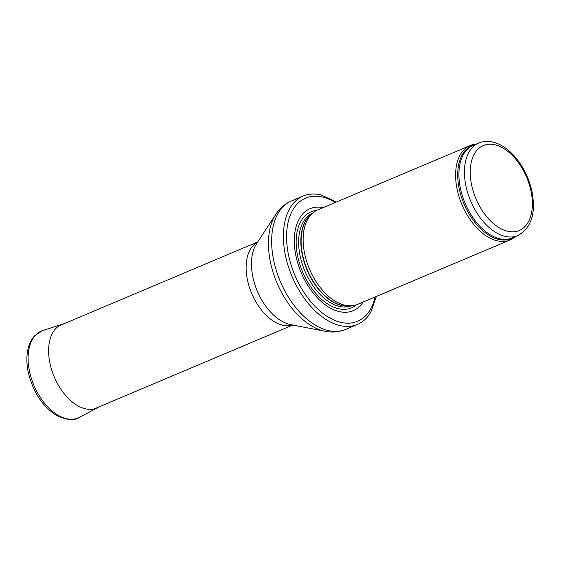 <?xml version="1.0" encoding="UTF-8"?>
<svg xmlns="http://www.w3.org/2000/svg" width="561" height="561" viewBox="0 0 561 561"><rect width="100%" height="100%" fill="white"/><g stroke="black" fill="none" stroke-linecap="round" stroke-linejoin="round"><path stroke-width="0.84" d="M476.191 144.107A51.254 30.596 67.1 0 0 470.188 145.53A51.254 30.596 67.1 0 0 457.804 192.276A51.254 30.596 67.1 0 0 493.659 239.722A51.254 30.596 67.1 0 0 510.068 239.961A51.254 30.596 67.1 0 0 515.279 236.644M470.188 145.53L317.722 209.919A51.254 30.596 67.1 0 0 312.498 213.243A51.254 30.596 67.1 0 0 306.713 261.545A51.254 30.596 67.1 0 0 341.193 304.111A51.254 30.596 67.1 0 0 351.579 305.773A51.254 30.596 67.1 0 0 357.602 304.35L510.068 239.961M323.157 207.626A55.35 33.043 67.1 0 0 294.82 249.077A55.35 33.043 67.1 0 0 335.415 310.429A55.35 33.043 67.1 0 0 363.037 302.056M336.481 201.995L321.411 195.046A69.704 41.605 67.1 0 0 303.228 196.013A69.704 41.605 67.1 0 0 286.39 259.582A69.704 41.605 67.1 0 0 335.148 324.111A69.704 41.605 67.1 0 0 357.469 324.433A69.704 41.605 67.1 0 0 370.842 312.077L376.361 296.425M501.73 235.34A50.224 29.985 67.1 0 0 517.81 235.578C531.365 228.004 536.078 213.278 531.947 191.399C529.205 178.938 523.96 167.886 516.204 158.251C510.419 151.211 504.094 146.281 497.228 143.462C490.693 140.846 484.529 140.706 478.729 143.034A50.224 29.985 67.1 0 0 466.591 188.847A50.224 29.985 67.1 0 0 501.73 235.34M504.479 230.305A46.128 27.531 -112.9 0 1 472.944 156.898A46.128 27.531 -112.9 0 1 526.477 176.876A46.128 27.531 -112.9 0 1 504.479 230.305M478.729 143.034L473.204 145.369A50.224 29.985 67.1 0 0 461.065 191.182A50.224 29.985 67.1 0 0 496.205 237.675A50.224 29.985 67.1 0 0 512.284 237.913L517.81 235.578M474.908 144.647A50.476 30.133 67.1 0 0 459.319 189.239A50.476 30.133 67.1 0 0 495.181 238.341A50.476 30.133 67.1 0 0 513.988 237.191M338.451 304.35A50.28 30.014 67.1 0 0 348.647 305.983L351.579 305.773A50.224 29.985 67.1 0 1 335.92 305.366A50.224 29.985 67.1 0 1 300.878 259.238A50.224 29.985 67.1 0 1 312.498 213.25L310.303 215.2A50.28 30.014 67.1 0 0 304.63 262.59A50.28 30.014 67.1 0 0 338.451 304.35M311.159 214.442A50.224 29.985 67.1 0 0 303.999 261.58A50.224 29.985 67.1 0 0 338.136 304.434A50.224 29.985 67.1 0 0 349.784 305.906M316.593 210.445A52.096 31.1 67.1 0 0 297.407 254.799A52.096 31.1 67.1 0 0 334.854 307.589A52.096 31.1 67.1 0 0 356.445 304.791M335.247 202.521A66.829 39.894 67.1 0 0 286.58 237.443A66.829 39.894 67.1 0 0 336.207 320.948A66.829 39.894 67.1 0 0 375.127 296.951M303.228 196.013L291.475 200.978A69.704 41.605 67.1 0 0 274.638 264.547A69.704 41.605 67.1 0 0 323.395 329.076A69.704 41.605 67.1 0 0 345.709 329.398L357.469 324.433M325.24 331.306L290.682 324.602A47.264 28.211 67.1 0 1 286.538 323.424A47.264 28.211 67.1 0 1 256.132 288.179A47.264 28.211 67.1 0 1 256.545 243.769L275.83 214.323A68.407 40.834 67.1 0 0 275.241 278.6A68.407 40.834 67.1 0 0 319.244 329.602A68.407 40.834 67.1 0 0 325.24 331.306C332.364 332.708 339.188 332.07 345.709 329.398M257.688 242.015A45.104 26.921 67.1 0 0 248.348 283.663A45.104 26.921 67.1 0 0 279.616 324.3A45.104 26.921 67.1 0 0 292.737 325.001M42.895 330.506L35.077 335.352C31.697 338.809 29.354 343.304 28.05 348.837C26.409 355.976 26.493 363.844 28.302 372.455C32.924 391.648 42.117 405.834 55.883 415.028C66.471 420.217 74.354 420.96 79.536 417.265A47.152 28.148 67.1 0 1 33.941 385.407A47.152 28.148 67.1 0 1 42.895 330.506L62.825 324.062A45.336 27.061 67.1 0 0 54.214 376.845A45.336 27.061 67.1 0 0 98.049 407.475L99.248 406.788M275.83 214.323C279.792 208.243 285.009 203.79 291.475 200.978M257.751 241.924L59.08 325.829M292.842 325.022L94.171 408.927M62.825 324.062L64.15 323.69M79.536 417.265L98.049 407.475"/></g></svg>

